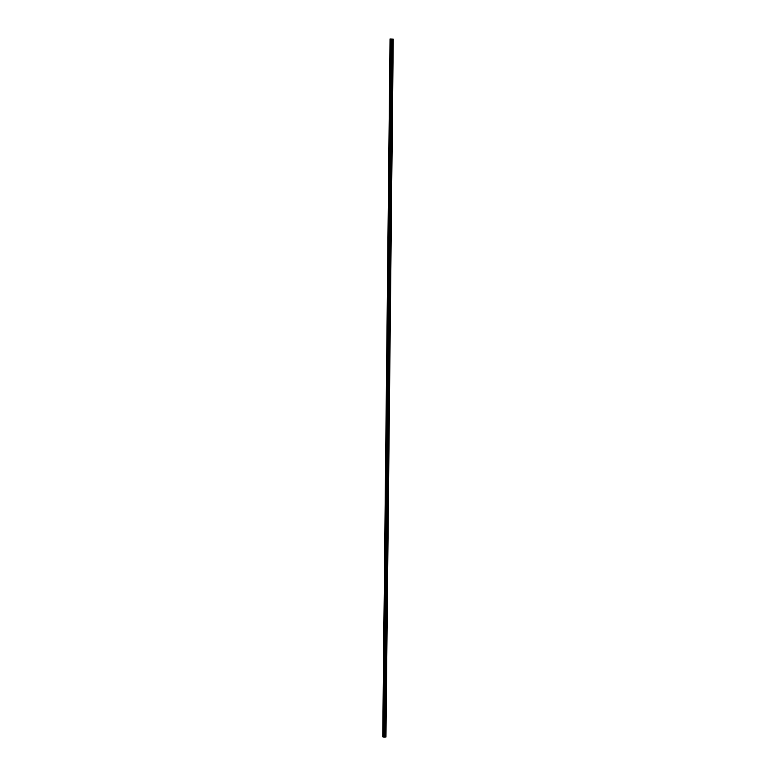 <?xml version="1.0" encoding="UTF-8"?>
<svg xmlns="http://www.w3.org/2000/svg" width="776" height="776" viewBox="0 0 776 776"><rect width="100%" height="100%" fill="white"/><g stroke="black" fill="none" stroke-linecap="round" stroke-linejoin="round"><path stroke-width="1.16" d="M390.764 45.095L390.037 38.965L393.267 39.178L390.503 39.101M390.648 56.357L390.435 44.901M390.532 67.609L390.318 56.153M390.415 78.861L390.202 67.405M390.299 90.123L390.085 78.667M390.173 101.375L389.969 89.919M390.056 112.627L389.853 101.171M389.94 123.888L389.727 112.433M389.824 135.14L389.61 123.685M389.707 146.392L389.494 134.937M389.591 157.654L389.377 146.198M389.474 168.906L389.261 157.45M389.348 180.158L389.145 168.702M389.232 191.42L389.019 179.964M389.115 202.672L388.902 191.216M388.999 213.934L388.786 202.468M388.883 225.185L388.669 213.73M388.766 236.438L388.553 224.982M388.64 247.699L388.436 236.234M388.524 258.951L388.32 247.495M388.407 270.203L388.194 258.748M388.291 281.465L388.078 270M388.175 292.717L387.961 281.261M388.058 303.969L387.845 292.513M387.942 315.231L387.728 303.775M387.816 326.483L387.612 315.027M387.699 337.735L387.496 326.279M387.583 348.996L387.37 337.541M387.466 360.248L387.253 348.793M387.35 371.5L387.137 360.045M387.234 382.762L387.02 371.306M387.117 394.014L386.904 382.558M386.991 405.266L386.787 393.81M386.875 416.528L386.661 405.072M386.758 427.78L386.545 416.324M386.642 439.032L386.429 427.576M386.526 450.293L386.312 438.838M386.409 461.545L386.196 450.09M386.283 472.797L386.079 461.342M386.167 484.059L385.963 472.603M386.05 495.311L385.837 483.855M385.934 506.563L385.72 495.107M385.817 517.825L385.604 506.369M385.701 529.077L385.488 517.621M385.585 540.329L385.371 528.873M385.459 551.59L385.255 540.135M385.342 562.842L385.129 551.387M385.226 574.095L385.012 562.639M385.109 585.356L384.896 573.9M384.993 596.608L384.78 585.153M384.877 607.86L384.663 596.404M384.75 619.122L384.547 607.666M384.634 630.374L384.43 618.918M384.518 641.626L384.304 630.17M384.401 652.888L384.188 641.432M384.285 664.14L384.071 652.684M384.168 675.392L383.955 663.936M384.052 686.653L383.839 675.198M383.926 697.905L383.722 686.45M383.81 709.157L383.606 697.702M383.693 720.419L383.48 708.963M383.577 731.671L383.587 731.147M390.037 38.965L382.733 736.783L383.907 737.19L384.974 737.064L392.287 39.236M393.248 39.188L385.963 737.006L393.16 39.236M384.974 737.064L385.817 737.064M391.89 39.266L384.586 737.093L391.919 39.266M383.247 731.118L383.363 720.215M383.111 736.919L390.425 39.091M383.189 736.919L383.247 731.467M384.081 737.2L391.395 39.372M383.907 737.19L391.211 39.363M383.519 737.054L390.832 39.227M385.536 737.093L392.85 39.266M385.468 737.084L392.772 39.266M385.187 737.074L392.501 39.246M385.158 737.064L392.462 39.246M385.022 737.064L392.326 39.236M384.44 737.171L391.744 39.343M384.392 737.181L391.696 39.353"/></g></svg>
